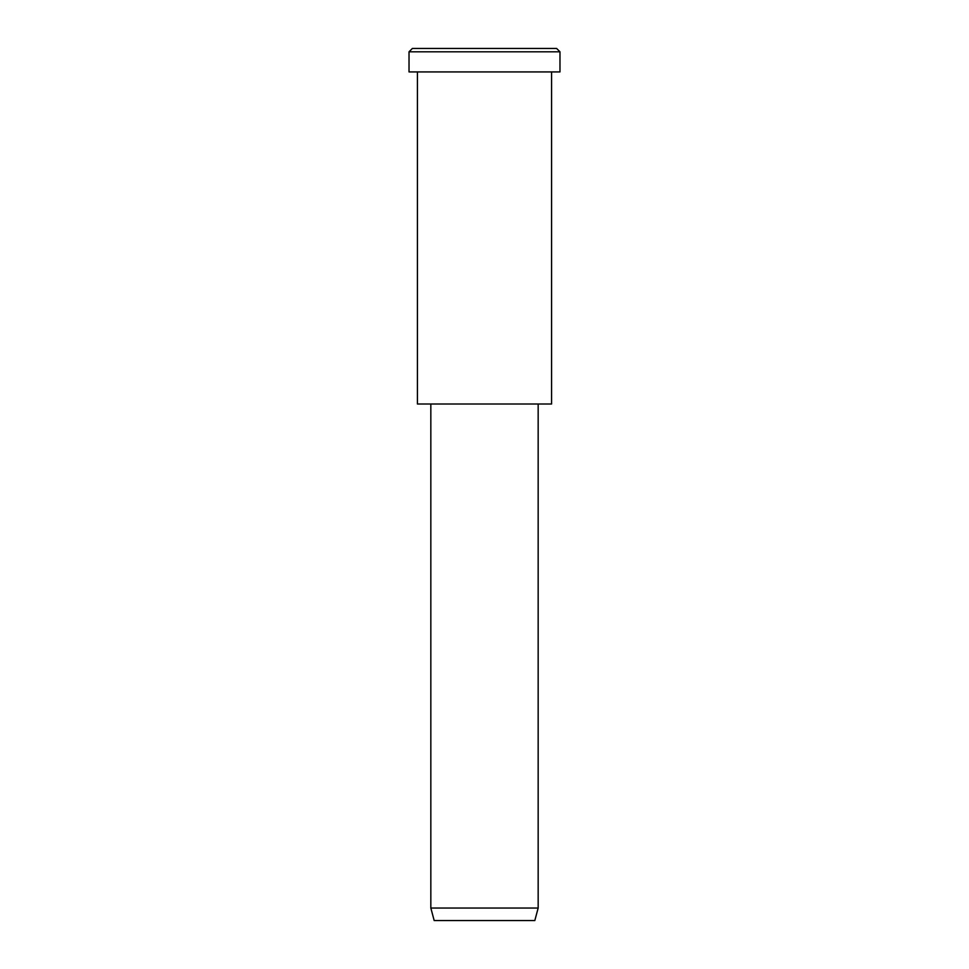 <?xml version="1.0" encoding="UTF-8"?>
<svg xmlns="http://www.w3.org/2000/svg" width="969" height="969" viewBox="0 0 969 969"><rect width="100%" height="100%" fill="white"/><g stroke="black" fill="none" stroke-linecap="round" stroke-linejoin="round"><path stroke-width="1.45" d="M559.973 71.924L409.027 71.924L559.973 71.924L559.973 51.805L556.618 48.45L412.382 48.45L556.618 48.45L559.973 51.805L409.027 51.805L559.973 51.805L409.027 51.805L559.973 51.805L559.973 71.924L446.77 71.924M538.17 908.038L534.815 920.55L434.185 920.55L534.815 920.55L538.17 908.038L430.83 908.038L538.17 908.038L430.83 908.038L538.17 908.038L538.17 404L538.17 908.038M534.815 920.55L459.342 920.55M551.579 404L417.421 404L551.579 404L551.579 71.924L417.421 71.924L551.579 71.924L551.579 404L450.96 404M448.441 48.45L556.618 48.45M412.382 48.45L409.027 51.805L409.027 71.924M434.185 920.55L430.83 908.038L430.83 404M417.421 71.924L417.421 404"/></g></svg>
